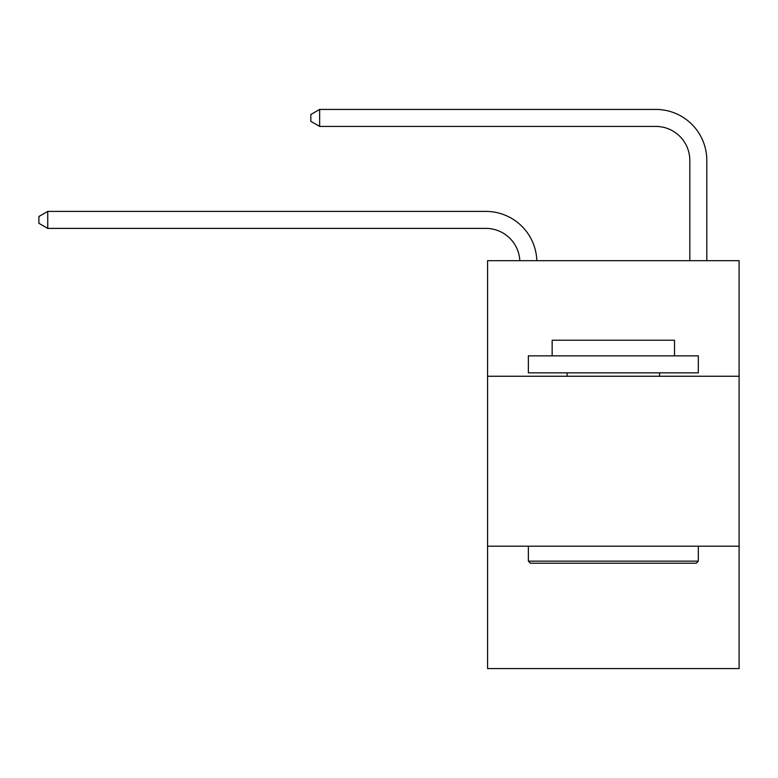 <?xml version="1.0" encoding="UTF-8"?>
<svg xmlns="http://www.w3.org/2000/svg" width="778" height="778" viewBox="0 0 778 778"><rect width="100%" height="100%" fill="white"/><g stroke="black" fill="none" stroke-linecap="round" stroke-linejoin="round"><path stroke-width="1.17" d="M739.1 376.251L739.1 260.688L487.573 260.688L487.573 376.251L739.1 376.251L739.1 668.574L487.573 668.574L487.573 376.251M739.1 546.205L487.573 546.205M485.871 228.392A33.989 33.989 0 0 1 519.821 260.688A33.989 33.989 0 0 0 485.871 228.392A33.989 33.989 0 0 1 519.821 260.688A33.989 33.989 0 0 0 485.871 228.392A33.989 33.989 0 0 1 519.821 260.688A33.989 33.989 0 0 0 485.871 228.392A33.989 33.989 0 0 1 519.821 260.688A33.989 33.989 0 0 0 485.871 228.392A33.989 33.989 0 0 1 519.821 260.688A33.989 33.989 0 0 0 485.871 228.392A33.989 33.989 0 0 1 519.821 260.688A33.989 33.989 0 0 0 485.871 228.392A33.989 33.989 0 0 1 519.821 260.688A33.989 33.989 0 0 0 485.871 228.392A33.989 33.989 0 0 1 519.821 260.688A33.989 33.989 0 0 0 485.871 228.392A33.989 33.989 0 0 1 519.821 260.688A33.989 33.989 0 0 0 485.871 228.392A33.989 33.989 0 0 1 519.821 260.688A33.989 33.989 0 0 0 485.871 228.392A33.989 33.989 0 0 1 519.821 260.688A33.989 33.989 0 0 0 485.871 228.392A33.989 33.989 0 0 1 519.821 260.688A33.989 33.989 0 0 0 485.871 228.392A33.989 33.989 0 0 1 519.821 260.688A33.989 33.989 0 0 0 485.871 228.392A33.989 33.989 0 0 1 519.821 260.688A33.989 33.989 0 0 0 485.871 228.392A33.989 33.989 0 0 1 519.821 260.688A33.989 33.989 0 0 0 485.871 228.392A33.989 33.989 0 0 1 519.821 260.688A33.989 33.989 0 0 0 485.871 228.392A33.989 33.989 0 0 1 519.821 260.688A33.989 33.989 0 0 0 485.871 228.392A33.989 33.989 0 0 1 519.821 260.688A33.989 33.989 0 0 0 485.871 228.392A33.989 33.989 0 0 1 519.821 260.688A33.989 33.989 0 0 0 485.871 228.392A33.989 33.989 0 0 1 519.821 260.688A33.989 33.989 0 0 0 485.871 228.392A33.989 33.989 0 0 1 519.821 260.688A33.989 33.989 -137.9 0 0 485.871 228.392L47.74 228.392L38.9 223.296L38.9 216.498L47.74 211.402L485.871 211.402A50.988 50.988 0 0 1 536.83 260.688M689.814 260.688L689.814 160.414A33.989 33.989 -168.9 0 0 655.825 126.425L319.661 126.425L310.821 121.329L310.821 114.531L319.661 109.426L655.825 109.426A50.988 50.988 11.1 0 1 706.813 160.414L706.813 260.688M47.74 228.392L47.74 211.402L485.871 211.402M689.814 160.414A33.989 33.989 -168.9 0 0 655.825 126.425A33.989 33.989 -168.9 0 1 689.814 160.414A33.989 33.989 -168.9 0 0 655.825 126.425A33.989 33.989 -168.9 0 1 689.814 160.414A33.989 33.989 -168.9 0 0 655.825 126.425A33.989 33.989 -168.9 0 1 689.814 160.414A33.989 33.989 -168.9 0 0 655.825 126.425A33.989 33.989 -168.9 0 1 689.814 160.414A33.989 33.989 -168.9 0 0 655.825 126.425A33.989 33.989 -168.9 0 1 689.814 160.414A33.989 33.989 -168.9 0 0 655.825 126.425A33.989 33.989 -168.9 0 1 689.814 160.414A33.989 33.989 -168.9 0 0 655.825 126.425A33.989 33.989 -168.9 0 1 689.814 160.414A33.989 33.989 -168.9 0 0 655.825 126.425A33.989 33.989 -168.9 0 1 689.814 160.414A33.989 33.989 -168.9 0 0 655.825 126.425A33.989 33.989 -168.9 0 1 689.814 160.414A33.989 33.989 -168.9 0 0 655.825 126.425A33.989 33.989 -168.9 0 1 689.814 160.414A33.989 33.989 -168.9 0 0 655.825 126.425A33.989 33.989 -168.9 0 1 689.814 160.414A33.989 33.989 -168.9 0 0 655.825 126.425A33.989 33.989 -168.9 0 1 689.814 160.414A33.989 33.989 -168.9 0 0 655.825 126.425A33.989 33.989 -168.9 0 1 689.814 160.414A33.989 33.989 -168.9 0 0 655.825 126.425A33.989 33.989 -168.9 0 1 689.814 160.414A33.989 33.989 -168.9 0 0 655.825 126.425A33.989 33.989 -168.9 0 1 689.814 160.414A33.989 33.989 -168.9 0 0 655.825 126.425A33.989 33.989 -168.9 0 1 689.814 160.414A33.989 33.989 -168.9 0 0 655.825 126.425A33.989 33.989 -168.9 0 1 689.814 160.414A33.989 33.989 -168.9 0 0 655.825 126.425A33.989 33.989 -168.9 0 1 689.814 160.414A33.989 33.989 -168.9 0 0 655.825 126.425A33.989 33.989 -168.9 0 1 689.814 160.414A33.989 33.989 -168.9 0 0 655.825 126.425A33.989 33.989 -168.9 0 1 689.814 160.414A33.989 33.989 -168.9 0 0 655.825 126.425M530.401 563.204L528.359 561.162L698.313 561.162L696.271 563.204L530.401 563.204M698.313 355.857L698.313 372.856L528.359 372.856L528.359 355.857L698.313 355.857M552.156 355.857L552.156 340.219L674.516 340.219L674.516 355.857M698.313 546.205L698.313 561.162M528.359 546.205L528.359 561.162M659.559 372.856L659.559 376.251M567.113 372.856L567.113 376.251M319.661 126.425L319.661 109.426L655.825 109.426"/></g></svg>
